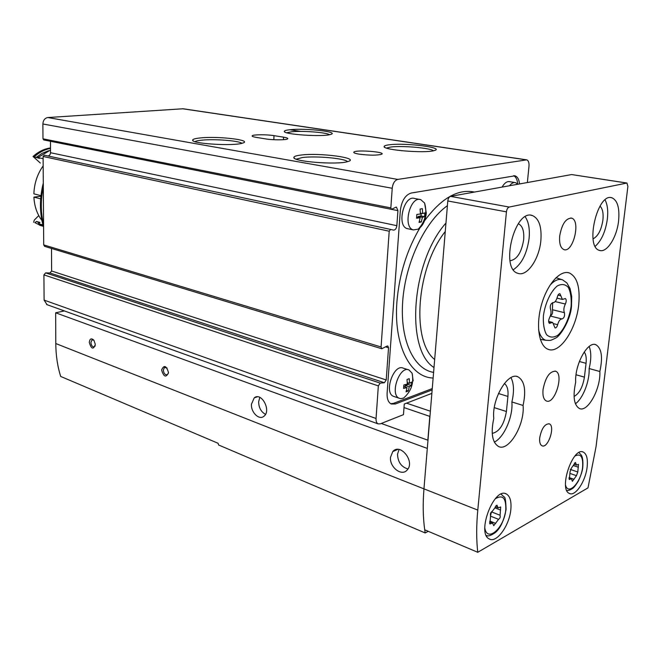 <?xml version="1.0" encoding="UTF-8"?>
<svg xmlns="http://www.w3.org/2000/svg" width="661" height="661" viewBox="0 0 661 661"><rect width="100%" height="100%" fill="white"/><g stroke="black" fill="none" stroke-linecap="round" stroke-linejoin="round"><path stroke-width="0.99" d="M419.066 222.41L421.321 221.956L422.387 217.329L424.544 216.634L424.841 212.883L422.676 213.569L422.354 208.645L420.09 209.074L420.421 214.007L416.835 214.428L416.554 218.204L420.132 217.775L419.066 222.41M426.304 213.073C425.436 220.609 422.759 225.963 418.281 229.127L413.398 229.929C402.384 227.392 410.043 195.722 420.735 199.639L424.602 203.051L426.304 213.073M509.482 185.758C511.515 183.237 513.539 182.196 515.555 182.643L517.877 184.245M406.061 391.816L408.258 390.998L409.266 386.792L411.39 385.553L411.654 382.083L409.531 383.314L409.217 378.67L407.011 379.472L407.333 384.124L403.854 384.942L403.59 388.437L407.06 387.61L406.061 391.816M412.117 373.234C414.042 383.149 411.192 391.436 403.557 398.096L400.822 398.633L399.302 398.269C389.37 394.824 399.583 365.244 409.043 369.986L412.117 373.234L413.166 380.91M389.412 144.776C385.941 145.189 384.181 145.775 384.14 146.544C382.653 149.997 424.957 153.517 434.046 150.634C446.134 147.75 405.623 142.578 389.412 144.776M290.46 129.68C286.353 130.068 284.313 130.655 284.321 131.423C283.346 134.489 323.097 137.116 330.566 134.447C340.167 131.944 306.2 128.011 290.46 129.68M200.68 137.901C195.21 138.43 192.525 139.215 192.632 140.256C192.095 143.809 234.027 146.255 242.537 143.131C253.312 140.19 218.824 136.001 200.68 137.901M300.904 155.062C296.169 155.632 293.815 156.45 293.839 157.516C292.732 161.59 337.003 165.052 347.554 161.648C361.501 158.177 319.998 152.501 300.904 155.062M526.404 159.805L183.114 108.768L47.84 117.534C44.816 118.104 43.155 120.252 42.874 123.979L42.982 138.827L43.816 139.95M527.362 182.535L528.99 166.258C529.221 162.672 528.461 160.54 526.718 159.846L397.74 179.42C394.716 180.37 392.874 183.32 392.221 188.278L390.841 207.918L391.444 209.322L396.179 207.091M359.014 154.137C354.783 153.402 353.106 152.683 353.974 151.972C356.824 149.642 385.95 151.939 381.794 154.187C377.266 155.484 369.673 155.467 359.014 154.137M256.113 137.356C252.923 136.81 251.643 136.265 252.262 135.72C253.535 134.489 266.986 134.456 274.009 135.645L283.561 137.166C286.94 137.728 288.303 138.298 287.651 138.876C286.378 140.107 272.729 140.14 265.681 138.917L256.113 137.356M431.864 393.369L404.276 404.028L403.458 414.662L380.298 423.858L378.092 423.875C376.605 423.073 375.919 421.272 376.051 418.479L378.34 385.875L380.182 383.091L384.388 382.727L386.222 379.959L388.536 347.744L387.833 345.976L387.015 346.083L381.785 348.752L381.075 346.975L389.205 231.21L390.552 229.425L393.502 230.119C395.27 230.086 396.377 228.615 396.848 225.682L397.93 210.636L396.435 207.141M397.93 210.636L50.459 141.272L50.525 152.716C50.352 154.649 49.476 155.732 47.881 155.955M390.552 229.425L44.345 155.195L43.105 156.475L43.717 244.9L44.725 246.388M51.508 248.445L51.624 271.002L49.947 272.993L45.617 272.886L43.923 274.885L44.097 300.102L47.047 304.688M519.538 183.948C519.025 179.354 517.497 176.644 514.944 175.818L411.109 193.053C405.226 195.003 401.632 200.845 400.326 210.586L387.123 393.006C386.859 398.757 388.238 402.417 391.279 404.003L395.394 403.97L432.145 389.907M43.593 227.268C39.503 213.222 39.404 198.515 43.287 183.138M43.576 224.591C40.643 212.528 40.561 199.986 43.312 186.956M517.712 184.047C517.323 179.66 515.968 176.884 513.663 175.719M390.758 403.739L393.559 403.342L432.261 388.585M502.096 187.088C504.467 182.973 506.995 181.172 509.681 181.676L514.919 182.535M408.242 228.838L407.333 228.64C396.294 226.112 403.904 194.574 414.629 198.49L419.818 199.465M419.892 227.921C406.879 249.998 399.227 274.596 396.93 301.722C393.444 345.273 410.324 377.505 433.129 378.026M474.441 192.062C457.908 188.658 441.259 198.242 424.519 220.824M394.237 396.567L393.51 396.327C383.545 392.865 393.733 363.418 403.227 368.169L408.308 369.755M411.39 385.553L408.044 384.471L408.168 382.876M409.531 383.314L407.308 382.595M407.06 387.61L403.788 386.545M408.258 390.998L406.49 390.411M409.266 386.792L405.259 385.495L408.044 384.471M405.143 386.982L405.259 385.495M424.544 216.634L421.04 215.932L421.247 213.288M422.676 213.569L420.421 213.123M420.132 217.775L416.686 217.081M421.321 221.956L419.33 221.551M422.387 217.329L418.19 216.486L421.04 215.932M418.116 217.37L418.19 216.486M434.004 367.524C405.135 349.826 411.307 261.764 445.96 223.054M434.665 359.543C411.109 340.911 416.389 267.424 445.258 231.548M433.599 372.399L432.773 372.242C413.1 368.45 399.69 338.845 402.772 300.342C405.738 261.888 425.18 221.311 447.398 205.687M404.003 407.581L429.815 416.389L427.841 440.185M406.532 403.152L430.385 411.208M347.479 161.664C345.439 158.417 315.793 155.732 302.432 157.516L296.219 159.177M241.86 143.313C239.315 140.76 214.709 138.827 202.01 140.149C198.325 140.504 195.987 141 195.003 141.652M329.517 134.695C326.476 132.431 302.705 130.597 291.749 131.746L286.659 132.745M433.393 150.791C430.617 147.965 402.185 145.486 390.874 147.015L386.478 148.072M562.057 318.966C560.189 318.974 558.719 320.874 557.661 324.683C557.016 326.955 556.141 328.038 555.033 327.939L552.646 322.428L549.514 323.369C548.349 322.361 548.349 320.527 549.506 317.867C551.142 314.487 551.456 311.562 550.456 309.084C549.869 305.746 550.671 303.606 552.869 302.664C554.786 302.688 556.273 300.788 557.347 296.946C557.975 294.699 558.842 293.624 559.941 293.715L562.404 299.425L565.353 298.541C566.502 299.54 566.51 301.366 565.37 304.027C563.767 307.348 563.453 310.224 564.403 312.653C564.957 315.908 564.172 318.007 562.057 318.966L550.324 316.049M490.883 516.291L498.568 519.323L493.734 525.677L492.569 523.033L489.925 523.966L490.561 515.63L491.453 511.878L500.08 515.258L500.708 506.979L498.154 507.879L496.956 505.169L492.098 511.515C490.627 512.44 490.123 513.812 490.561 515.63M498.568 519.323C499.997 518.406 500.501 517.051 500.08 515.258M576.458 475.68L572.401 481.324L571.385 478.738L569.352 479.531L570.046 471.83L571.401 468.104L575.475 462.469L576.516 465.113L578.482 464.344L577.797 471.995L576.458 475.68L570.352 473.557M64.373 310.926L55.656 312.793L55.788 343.546C55.871 355.337 57.499 366.301 60.688 376.448L218.113 443.291L218.543 444.96L425.188 532.956L428.27 531.32M626.81 183.006L571.649 174.562L450.546 196.367C449.067 196.879 448.15 198.407 447.794 200.961L423.957 488.851C422.743 503.789 422.999 517.447 424.717 529.816L425.188 532.956M55.656 312.793L427.303 448.406L423.957 488.851C422.743 503.789 422.999 517.447 424.717 529.816L477.754 552.29L587.993 487.884L596.057 446.596L627.892 186.394L626.958 183.023L509.201 207.05C507.747 207.604 506.83 209.207 506.433 211.85L477.787 510.102C476.333 525.536 476.325 539.599 477.754 552.29M427.981 440.234L381.273 423.47M574.054 396.468C579.276 393.625 582.729 387.181 584.423 377.134L586.051 363.319C586.604 358.088 585.985 354.313 584.192 351.983M492.222 433.401C499.369 431.807 504.095 424.511 506.409 411.514L507.921 396.443C508.458 389.907 507.26 385.603 504.343 383.52M510.846 509.424C509.548 525.404 496.618 543.449 489.33 538.979C476.184 533.543 494.131 486.488 506.376 493.99C510.052 496.147 511.54 501.294 510.846 509.424M587.142 466.939C585.696 481.117 575.367 496.766 569.41 493.437C558.256 489.512 572.955 446.249 583.382 452.141C586.704 454.008 587.96 458.932 587.142 466.939M559.71 235.952C559.132 243.512 560.528 248.057 563.916 249.594C573.128 253.213 581.102 220.204 571.501 218.122C565.775 218.229 561.842 224.17 559.71 235.952M543.045 389.577C542.524 395.741 543.615 399.525 546.317 400.946C554.662 405.102 564.337 373.919 555.562 371.218C549.63 371.193 545.457 377.315 543.045 389.577M599.849 371.507C602.948 357.196 601.642 348.273 595.925 344.753C587.728 340.663 574.483 364.872 575.698 382.19C572.69 396.278 573.913 405.044 579.375 408.49C587.712 412.728 600.849 388.676 599.849 371.507L589.133 368.549C591.314 359.468 591.331 352.098 589.182 346.455M523.074 405.457C526.288 390.453 524.611 380.91 518.034 376.853C507.954 371.441 491.586 399.07 493.775 418.413C490.669 433.112 492.23 442.457 498.452 446.448C508.73 452.099 524.974 424.61 523.074 405.457L511.878 401.954C514.283 391.742 513.985 383.628 510.986 377.621M578.73 304.597C576.301 329.459 559.594 354.379 548.06 349.281C538.963 346.075 535.658 325.543 541.409 305.027C547.035 284.47 560.123 269.705 569.212 272.91C577.111 276.686 580.284 287.246 578.73 304.597M618.572 221.055C616.812 237.431 606.848 253.08 599.601 250.412C584.58 247.454 597.412 192.326 611.912 197.796C617.548 200.316 619.77 208.066 618.572 221.055M540.855 240.728C539.227 259.178 526.982 276.901 517.935 273.324C499.716 269.01 514.803 208.57 532.411 215.552C539.07 218.527 541.888 226.913 540.855 240.728M539.715 437.731C539.343 442.052 540.095 444.729 541.97 445.762C547.994 448.984 555.62 425.981 549.258 423.833C544.771 423.8 541.59 428.427 539.715 437.731M525.181 216.808C528.635 221.782 529.94 228.962 529.097 238.365C526.991 253.535 521.76 263.979 513.39 269.688M518.274 223.707C522.487 225.682 524.289 231.011 523.669 239.703C521.521 252.609 516.976 259.624 510.028 260.74M605.071 199.919C607.484 204.563 608.252 210.942 607.36 219.055C605.534 231.565 601.493 240.645 595.222 246.289M599.998 206.108C602.609 208.645 603.576 213.329 602.898 220.154C601.312 230.078 598.023 236.308 593.057 238.836M494.304 442.085C504.029 437.665 513.217 416.513 511.878 401.954M575.417 403.764C582.952 398.591 589.769 381.017 589.133 368.549M161.598 369.978C163.763 377.059 166.068 377.935 168.505 372.614C166.324 365.508 164.019 364.632 161.598 369.978M89.26 342.406C91.4 349.248 93.416 349.892 95.308 344.348L93.936 340.283C91.392 337.862 89.838 338.572 89.26 342.406M251.444 404.226C250.808 412.365 259.186 420.52 263.929 416.256C271.58 410.762 261.475 391.676 254.245 397.848L251.444 404.226M390.527 457.247C389.329 467.277 401.905 476.887 407.292 469.864C415.24 461.411 400.128 442.573 392.774 451.579L390.527 457.247M399.054 449.488L397.534 454.198C397.823 462.022 401.293 466.955 407.944 468.971M259.814 397.385L258.633 401.83C258.798 407.738 261.087 411.91 265.499 414.348M95.225 345.761L94.374 346.802C92.441 347.099 91.284 345.653 90.879 342.456L92.028 339.861L93.895 340.233M168.489 372.961L167.448 374.647C165.167 375.151 163.796 373.614 163.333 370.036L164.498 367.409L167.134 368.053M552.662 302.639L552.414 309.728L564.403 312.653M550.34 315.999C552.332 314.71 553.026 312.62 552.414 309.728M34.917 222.658L40.85 225.583L34.917 222.658L36.471 221.46L39.966 222.443L38.412 223.649L43.279 226.186M38.759 215.593L34.273 220.13L33.653 222.303M42.932 224.93L38.412 223.649M36.471 221.46L39.305 222.972M40.85 225.583L43.312 226.302M39.586 225.227L41.61 225.839M43.163 165.837C37.347 174.091 34.256 183.428 33.885 193.847L40.957 195.648M40.891 196.251L33.909 197.118L40.66 198.862M33.909 197.118C34.397 206.29 37.057 214.073 41.907 220.468M43.114 158.681L37.875 157.541L39.47 158.392L33.05 156.483L40.338 163.06M50.509 150.039L37.875 157.541M48.567 150.733L42.015 153.36L35.925 157.615M50.5 148.411C44.659 149.51 39.272 152.294 34.331 156.764M50.492 147.94C44.196 148.832 38.379 151.675 33.05 156.483M397.74 179.42L47.84 117.534M525.999 159.822L182.32 108.718M300.73 131.407L289.84 129.738M392.221 188.278L42.874 123.979M390.841 207.918L42.982 138.827M396.848 225.682L50.525 152.716M389.205 231.21L43.105 156.475M381.075 346.975L43.717 244.9M388.536 347.744L385.652 346.876M386.222 379.959L51.624 271.002M384.388 382.727L49.947 272.993M380.182 383.091L45.617 272.886M378.34 385.875L43.923 274.885M376.051 418.479L44.097 300.102M273.836 139.711L274.009 135.645M283.445 139.678L283.561 137.166M393.559 403.342L395.394 403.97M571.129 306.192C569.377 318.222 564.155 329.641 557.76 335.317C553.455 337.845 549.712 337.622 546.531 334.64C544.053 330.062 543.003 323.766 543.408 315.743C545.16 303.267 550.671 291.451 557.24 285.982C561.602 283.693 565.295 284.172 568.344 287.419C570.658 292.145 571.583 298.408 571.129 306.192M495.147 498.881C502.6 494.279 506.152 497.873 505.797 509.656C504.492 527.759 487.017 543.325 484.794 527.817M574.93 456.04C580.688 453.082 583.25 456.776 582.605 467.112C581.201 482.142 568.485 495.965 565.552 485.265M55.788 343.546L477.787 510.102M584.423 377.134L576.045 374.77M586.051 363.319L579.375 361.493M506.409 411.514L494.304 407.639M507.921 396.443L498.468 393.51M626.603 183.023L571.649 174.562M509.201 207.05L450.546 196.367M506.433 211.85L447.794 200.961M549.622 340.423L545.788 340.275C542.326 339.085 539.93 335.573 538.583 329.765M549.812 285.486C554.348 280.355 558.586 278.479 562.536 279.843L566.865 282.908L570.079 288.593L571.707 296.549L571.492 306.002C570.79 319.651 560.09 336.647 555.397 338.168C550.142 340.836 551.026 340.506 545.788 340.275L540.31 339.366M487.041 535.658L486.289 535.526M573.566 465.608L578.358 467.244M570.22 469.384L577.797 471.995M569.113 477.581L573.979 479.283M568.997 478.861L570.096 479.242M574.549 462.989L575.855 463.435M494.924 507.888L500.6 510.094M489.917 521.099L495.659 523.396M489.504 523.074L490.892 523.628M495.932 505.591L497.394 506.152M555.166 301.59L565.37 304.027M553.778 323.7L557.661 324.683M548.828 322.568L550.654 323.031M558.008 295.137L560.842 295.798M418.281 229.127C425.263 221.526 427.37 212.834 424.602 203.051M391.444 209.322L43.709 139.925M381.785 348.752L44.584 246.346M378.092 423.875L46.642 304.539M353.932 152.691L353.974 151.972M252.246 136.249L252.262 135.72M514.299 175.719L514.944 175.818M399.302 398.269L393.51 396.327M413.398 229.929L407.333 228.64M433.608 372.242L432.773 372.242M294.748 158.5L293.839 157.516M193.26 140.917L192.632 140.256M284.866 132.026L284.321 131.423M384.884 147.378L384.14 146.544M549.258 423.833L548.837 423.701M532.411 215.552L530.89 215.271M611.912 197.796L610.838 197.614M569.212 272.91L567.526 272.547M561.858 279.628L555.992 277.719M516.795 376.481L518.034 376.853M594.999 344.513L595.925 344.753M554.951 371.052L555.562 371.218M570.774 217.99L571.501 218.122M397.872 449.389L392.774 451.579M257.369 396.823L254.245 397.848M92.028 339.861L92.656 339.704M164.498 367.409L165.374 367.169M583.382 452.141L582.705 451.917M566.741 490.404C568.163 490.768 570.079 490.14 572.484 488.512C573.707 487.868 575.64 485.43 578.276 481.208C581.077 475.201 582.581 470.45 582.795 466.955C583.456 456.71 581.077 454.999 580.969 454.652L578.879 452.645M506.376 493.99L505.491 493.66M486.281 535.509C487.975 536.542 490.916 535.608 495.106 532.7C500.17 528.817 503.831 521.058 506.07 509.433C505.83 500.848 505.169 496.684 504.079 496.948L501.096 494.147M569.047 477.911L571.269 478.696M573.963 464.245L576.516 465.113M489.644 521.868L492.428 522.975M495.246 506.747L498.154 507.879M548.63 321.411L552.381 322.361M557.008 298.152L562.404 299.425"/></g></svg>
